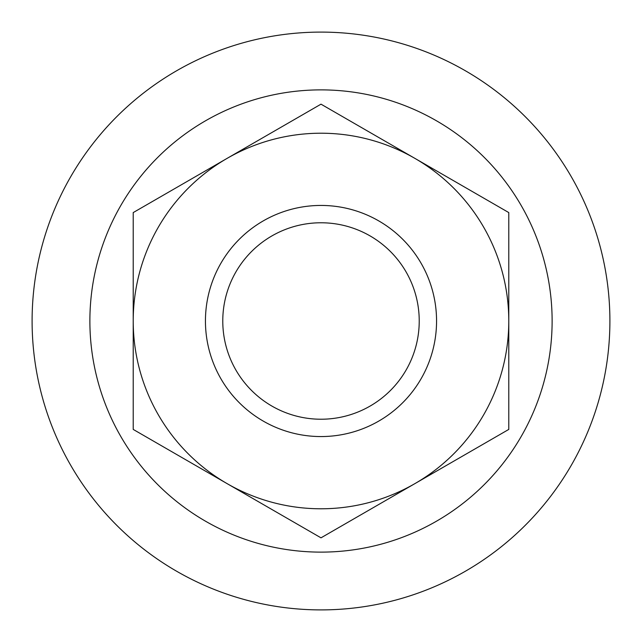<?xml version="1.0" encoding="UTF-8"?>
<svg xmlns="http://www.w3.org/2000/svg" width="642" height="642" viewBox="0 0 642 642"><rect width="100%" height="100%" fill="white"/><g stroke="black" fill="none" stroke-linecap="round" stroke-linejoin="round"><path stroke-width="0.96" d="M552.12 321A231.12 231.12 0 0 1 321 552.12A231.12 231.12 0 0 1 89.88 321A231.12 231.12 0 0 1 321 89.88A231.12 231.12 0 0 1 552.12 321M321 205.44A115.56 115.56 0 0 1 436.56 321A115.56 115.56 0 0 1 321 436.56A115.56 115.56 0 0 1 205.44 321A115.56 115.56 0 0 1 321 205.44M321 419.226A98.226 98.226 0 0 0 419.226 321A98.226 98.226 0 0 0 321 222.774A98.226 98.226 0 0 0 222.774 321A98.226 98.226 0 0 0 321 419.226M321 609.9A288.9 288.9 0 0 0 609.9 321A288.9 288.9 0 0 0 321 32.1A288.9 288.9 0 0 0 32.1 321A288.9 288.9 0 0 0 321 609.9M508.785 321A187.785 187.785 0 0 1 227.107 483.627L133.215 429.418L133.215 321A187.785 187.785 0 0 1 414.892 158.373A187.785 187.785 0 0 1 508.785 321L508.785 429.418L321 537.836L227.107 483.627A187.785 187.785 0 0 1 133.215 321L133.215 212.582L321 104.165L508.785 212.582L508.785 321"/></g></svg>
